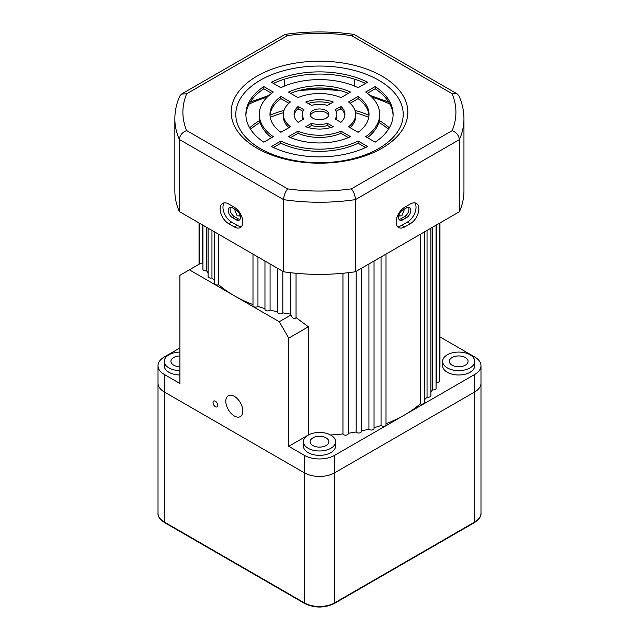 <?xml version="1.0" encoding="UTF-8"?>
<svg xmlns="http://www.w3.org/2000/svg" width="639" height="639" viewBox="0 0 639 639"><rect width="100%" height="100%" fill="white"/><g stroke="black" fill="none" stroke-linecap="round" stroke-linejoin="round"><path stroke-width="0.96" d="M179.902 355.947A9.369 5.408 0 0 0 170.933 361.354A9.369 5.408 0 0 0 173.68 365.173A9.369 5.408 0 0 0 179.902 366.754M465.32 357.528A9.369 5.408 0 0 0 455.112 356.354A9.369 5.408 0 0 0 449.329 361.354A9.369 5.408 0 0 0 452.069 365.173A9.369 5.408 0 0 0 462.285 366.347A9.369 5.408 0 0 0 468.067 361.354A9.369 5.408 0 0 0 465.32 357.528M326.122 437.891A9.369 5.408 0 0 0 315.914 436.717A9.369 5.408 0 0 0 310.131 441.717A9.369 5.408 0 0 0 312.878 445.543A9.369 5.408 0 0 0 323.086 446.709A9.369 5.408 0 0 0 328.869 441.717A9.369 5.408 0 0 0 326.122 437.891M179.902 352.081A16.063 9.273 0 0 0 164.247 361.354A16.063 9.273 0 0 0 168.944 367.904A16.063 9.273 0 0 0 179.902 370.62M164.247 361.354L164.247 365.724A16.063 9.273 0 0 0 168.944 372.281A16.063 9.273 0 0 0 179.902 374.989M308.142 448.274A16.063 9.273 0 0 0 325.642 450.279A16.063 9.273 0 0 0 335.563 441.717A16.063 9.273 0 0 0 330.858 435.159A16.063 9.273 0 0 0 313.358 433.146A16.063 9.273 0 0 0 303.437 441.717A16.063 9.273 0 0 0 308.142 448.274M303.437 441.717L303.437 446.086A16.063 9.273 0 0 0 308.142 452.644A16.063 9.273 0 0 0 325.642 454.656A16.063 9.273 0 0 0 335.563 446.086L335.563 441.717M447.34 367.904A16.063 9.273 0 0 0 464.841 369.917A16.063 9.273 0 0 0 474.753 361.354A16.063 9.273 0 0 0 470.056 354.797A16.063 9.273 0 0 0 452.548 352.784A16.063 9.273 0 0 0 442.635 361.354A16.063 9.273 0 0 0 447.34 367.904M442.635 361.354L442.635 365.724A16.063 9.273 0 0 0 447.34 372.281A16.063 9.273 0 0 0 464.841 374.286A16.063 9.273 0 0 0 474.753 365.724L474.753 361.354M368.967 115.252A82.982 47.909 0 0 0 354.98 110.403M284.02 110.403A82.982 47.909 0 0 0 270.033 115.252M259.666 120.523A82.982 47.909 0 0 0 249.673 127.832M368.751 117.344A82.982 47.909 0 0 0 355.524 112.744M342.073 109.796A82.982 47.909 0 0 0 339.469 109.397M299.531 109.397A82.982 47.909 0 0 0 296.927 109.796M283.476 112.744A82.982 47.909 0 0 0 270.249 117.344M260.137 122.424A82.982 47.909 0 0 0 250.544 129.246M215.399 401.236A3.347 1.933 -120 0 0 213.722 401.068A3.347 1.933 -120 0 0 213.21 403.752A3.347 1.933 -120 0 0 215.399 406.7A3.347 1.933 -120 0 0 217.068 406.867A3.347 1.933 -120 0 0 217.579 404.183A3.347 1.933 -120 0 0 215.399 401.236M234.321 396.324A12.045 6.957 -120 0 0 228.299 395.725A12.045 6.957 -120 0 0 226.454 405.374A12.045 6.957 -120 0 0 234.321 415.989A12.045 6.957 -120 0 0 240.344 416.588A12.045 6.957 -120 0 0 242.189 406.931A12.045 6.957 -120 0 0 234.321 396.324M404.599 208.945L401.835 215.782L399.599 215.99L398.888 215.167M240.112 215.167L239.401 215.99L237.165 215.782L234.401 208.945M252.988 304.587A120.459 69.547 180 0 1 234.321 295.777L189.368 269.826L179.902 275.289L179.902 383.48L164.287 374.462A21.414 12.365 180 0 1 158.017 365.724A21.414 12.365 180 0 1 164.287 356.977L179.902 347.967M257.956 256.966L257.956 306.385A2.676 1.542 180 0 1 254.945 307.071A2.676 1.542 180 0 1 252.988 305.586L252.988 254.098M264.961 308.613A120.459 69.547 180 0 1 257.956 306.385M270.073 263.963L270.073 310.027A2.676 1.542 180 0 1 267.062 310.881A2.676 1.542 180 0 1 264.961 309.372L264.961 261.016M277.606 311.808A120.459 69.547 180 0 1 270.073 310.027M282.821 271.327L282.821 312.846A2.676 1.542 180 0 1 279.858 313.885A2.676 1.542 180 0 1 277.606 312.359L277.606 268.316M290.753 314.14A120.459 69.547 180 0 1 282.821 312.846M296.049 273.284L296.049 317.583L308.389 326.785L288.74 338.127L279.275 321.736L234.321 295.777A120.459 69.547 180 0 1 218.786 284.762A2.676 1.542 180 0 1 216.062 284.81A2.676 1.542 180 0 1 214.672 283.46L214.672 231.981M308.469 434.975A120.459 69.547 0 0 1 308.389 434.975L308.389 326.785M330.531 434.975A120.459 69.547 0 0 0 342.951 433.937A2.676 1.542 0 0 0 345.851 435.159A2.676 1.542 0 0 0 348.247 433.617L348.247 272.701M342.951 273.268L342.951 433.937M348.247 433.258A120.459 69.547 0 0 0 356.179 431.964A2.676 1.542 0 0 0 359.142 433.002A2.676 1.542 0 0 0 361.394 431.477L361.394 268.316M356.179 271.327L356.179 431.964M361.394 430.926A120.459 69.547 0 0 0 368.927 429.144A2.676 1.542 0 0 0 371.938 429.999A2.676 1.542 0 0 0 374.039 428.489L374.039 261.016M368.927 263.963L368.927 429.144M374.039 427.731A120.459 69.547 0 0 0 381.044 425.502A2.676 1.542 0 0 0 384.055 426.189A2.676 1.542 0 0 0 386.012 424.703L386.012 254.098M381.044 256.966L381.044 425.502M386.012 423.705A120.459 69.547 0 0 0 404.679 414.895A120.459 69.547 0 0 0 420.214 403.88A2.676 1.542 0 0 0 422.938 403.928A2.676 1.542 0 0 0 424.328 402.578L424.328 231.981M420.214 234.353L420.214 403.88M424.328 399.982A120.459 69.547 0 0 0 427.044 397.051A2.676 1.542 0 0 0 430.902 395.661L430.902 228.187M427.044 230.407L427.044 397.051M430.902 392.178A120.459 69.547 0 0 0 432.499 389.822A2.676 1.542 0 0 0 436.07 388.36L436.07 225.2M432.499 227.26L432.499 389.822M436.07 383.24A120.459 69.547 0 0 0 436.493 382.282A2.676 1.542 0 0 0 439.776 380.772L439.776 223.059M436.493 224.952L436.493 382.282M439.776 369.51A120.459 69.547 0 0 0 439.959 365.724L439.959 222.955M308.389 434.975L288.74 446.318L288.74 338.127M439.959 336.913L474.713 356.977A21.414 12.365 180 0 1 480.983 365.724A21.414 12.365 180 0 1 474.713 374.462L334.644 455.335A21.414 12.365 180 0 1 304.356 455.335L288.74 446.318M158.017 513.253A21.414 12.365 0 0 0 164.287 521.999A1.342 0.775 -60 0 0 164.566 522.606C159.822 519.347 157.641 516.232 158.017 513.253L158.017 383.208A21.414 12.365 180 0 0 164.287 391.947L304.356 472.82A21.414 12.365 180 0 0 334.644 472.82L474.713 391.947A21.414 12.365 180 0 0 480.983 383.208A21.414 12.365 180 0 1 474.713 391.947L334.644 472.82A21.414 12.365 180 0 1 304.356 472.82L164.287 391.947A21.414 12.365 180 0 1 158.017 383.208L158.017 365.724M202.507 224.952L202.507 263.164A2.676 1.542 180 0 1 200.997 263.116L189.368 269.826M206.501 227.26L206.501 270.704A2.676 1.542 180 0 1 202.93 269.243L202.93 225.2M211.956 230.407L211.956 277.933A2.676 1.542 180 0 1 208.098 276.543L208.098 228.187M218.786 234.353L218.786 284.762M279.275 321.736L290.905 315.019A2.676 1.542 180 0 1 290.753 314.5L290.753 272.725M290.905 315.019C292.782 318.757 294.499 319.612 296.049 317.583M202.93 264.123A120.459 69.547 180 0 1 202.507 263.164M208.098 273.061A120.459 69.547 180 0 1 206.501 270.704M214.672 280.864A120.459 69.547 180 0 1 211.956 277.933M389.327 127.832A82.982 47.909 0 0 0 379.334 120.523M388.456 129.246A82.982 47.909 0 0 0 378.863 122.424M402.786 219.832A6.023 3.475 -60 0 1 399.774 220.128A6.023 3.475 -60 0 1 398.528 217.372A6.023 3.475 -60 0 1 402.786 209.991L406.572 207.811A6.023 3.475 -60 0 1 409.583 207.507A6.023 3.475 -60 0 1 410.502 212.34A6.023 3.475 -60 0 1 406.572 217.643L402.786 219.832L400.893 218.738L404.679 216.549A6.023 3.475 120 0 0 408.481 207.228M398.976 219.321A6.023 3.475 120 0 0 400.893 218.738M232.428 217.643A6.023 3.475 60 0 1 228.171 210.271A6.023 3.475 60 0 1 229.417 207.507A6.023 3.475 60 0 1 232.428 207.811L236.214 209.991A6.023 3.475 60 0 1 240.152 215.303A6.023 3.475 60 0 1 239.226 220.128A6.023 3.475 60 0 1 236.214 219.832L232.428 217.643L234.321 216.549L238.107 218.738A6.023 3.475 -120 0 0 240.024 219.321M230.519 207.228A6.023 3.475 -120 0 0 230.064 209.177A6.023 3.475 -120 0 0 234.321 216.549M396.156 222.013A12.045 6.957 120 0 0 398.656 227.532A12.045 6.957 120 0 0 404.679 226.933L410.358 223.658A12.045 6.957 120 0 0 418.226 213.043A12.045 6.957 120 0 0 416.38 203.386A12.045 6.957 120 0 0 410.358 203.985L404.679 207.26A12.045 6.957 120 0 0 396.156 222.013M397.402 226.414A12.045 6.957 120 0 0 401.835 225.295L407.514 222.013A12.045 6.957 120 0 0 414.943 212.707A12.045 6.957 120 0 0 414.791 202.859M220.128 208.905A12.045 6.957 -120 0 0 228.642 223.658L234.321 226.933A12.045 6.957 -120 0 0 240.344 227.532A12.045 6.957 -120 0 0 242.189 217.875A12.045 6.957 -120 0 0 234.321 207.26L228.642 203.985A12.045 6.957 -120 0 0 222.62 203.386A12.045 6.957 -120 0 0 220.128 208.905M224.209 202.859A12.045 6.957 -120 0 0 222.963 207.26A12.045 6.957 -120 0 0 231.486 222.013L237.165 225.295A12.045 6.957 -120 0 0 241.598 226.414M326.122 118.199A9.369 5.408 0 0 0 328.869 114.373A9.369 5.408 0 0 0 323.086 109.373A9.369 5.408 0 0 0 312.878 110.547A9.369 5.408 0 0 0 310.131 114.373A9.369 5.408 0 0 0 315.914 119.373A9.369 5.408 0 0 0 326.122 118.199M328.678 115.467A9.369 5.408 0 0 0 322.192 111.378A9.369 5.408 0 0 0 312.878 112.736A9.369 5.408 0 0 0 310.322 115.467M381.962 148.248A88.334 51 0 0 0 381.962 76.121A88.334 51 0 0 0 257.038 76.121A88.334 51 0 0 0 257.038 148.248A88.334 51 0 0 0 381.962 148.248M378.687 148.544A83.701 48.324 0 0 0 378.687 80.202A83.701 48.324 0 0 0 260.313 80.202A83.701 48.324 0 0 0 260.313 148.544A83.701 48.324 0 0 0 378.687 148.544M284.73 85.977L284.73 79.1M354.333 86.009L354.333 79.116M351.354 188.872L452.132 130.683C456.494 132.441 458.906 135.42 459.385 139.614A144.55 83.453 180 0 0 463.954 118.798L463.954 190.925A144.55 83.453 180 0 1 459.385 211.741L459.385 139.614L355.452 199.616A144.55 83.453 180 0 1 283.612 199.656C283.892 195.342 285.258 191.764 287.71 188.904A136.522 78.821 0 0 0 351.354 188.872C353.806 191.724 355.172 195.31 355.452 199.616L355.452 271.743A144.55 83.453 180 0 1 283.612 271.783L283.612 199.656L179.359 139.462C179.839 135.268 182.259 132.297 186.612 130.54L287.71 188.904M459.385 211.741L355.452 271.743M179.359 211.589L179.359 139.462A144.55 83.453 180 0 1 174.854 118.798L174.854 190.925A144.55 83.453 180 0 0 179.359 211.589L283.612 271.783M348.375 137.601L340.986 133.335A36.135 20.863 180 0 1 298.014 133.335L290.625 137.601M365.564 147.521L358.136 143.232A60.226 34.77 180 0 1 280.864 143.232L273.436 147.521M368.983 115.467A49.523 28.587 0 0 0 358.096 98.646L350.092 103.27M355.635 114.373A36.135 20.863 180 0 1 348.559 126.778L358.096 132.289A49.523 28.587 0 0 0 369.022 114.373A49.523 28.587 0 0 0 358.096 96.457L348.559 101.968A36.135 20.863 180 0 1 355.635 114.373L355.635 116.562A36.135 20.863 180 0 1 350.092 127.664M336.897 114.373A17.397 10.048 180 0 1 334.996 118.942L340.867 122.337A25.432 14.681 0 0 0 344.932 114.373A25.432 14.681 0 0 0 340.867 106.409L334.996 109.796A17.397 10.048 180 0 1 336.897 114.373L336.897 116.562A17.397 10.048 180 0 1 336.09 119.581M344.86 115.467A25.432 14.681 0 0 0 340.867 108.598L336.09 111.346M393.089 115.467A73.613 42.501 0 0 0 375.197 88.773L367.385 93.286M379.726 114.373A60.226 34.77 180 0 1 365.708 136.674L375.197 142.162A73.613 42.501 0 0 0 393.113 114.373A73.613 42.501 0 0 0 375.197 86.585L365.708 92.064A60.226 34.77 180 0 1 379.726 114.373L379.726 116.562A60.226 34.77 180 0 1 367.385 137.649M330.882 127.504L327.424 125.5A17.397 10.048 180 0 1 311.576 125.5L308.118 127.504M271.615 93.286L263.803 88.773A73.613 42.501 0 0 0 245.911 115.467M271.615 137.649A60.226 34.77 180 0 1 259.274 116.562L259.274 114.373A60.226 34.77 180 0 1 273.292 92.064L263.803 86.585A73.613 42.501 0 0 0 245.887 114.373A73.613 42.501 0 0 0 263.803 142.162L273.292 136.674A60.226 34.77 180 0 1 259.274 114.373M330.882 103.43A25.432 14.681 0 0 0 308.118 103.43M288.908 127.664A36.135 20.863 180 0 1 283.365 116.562L283.365 114.373A36.135 20.863 180 0 1 290.441 101.968L280.904 96.457A49.523 28.587 0 0 0 269.977 114.373A49.523 28.587 0 0 0 280.904 132.289L290.441 126.778A36.135 20.863 180 0 1 283.365 114.373M288.908 103.27L280.904 98.646A49.523 28.587 0 0 0 270.017 115.467M348.375 93.334A49.523 28.587 0 0 0 290.625 93.334M302.91 111.346L298.133 108.598A25.432 14.681 0 0 0 294.14 115.467M302.91 119.581A17.397 10.048 180 0 1 302.103 116.562L302.103 114.373A17.397 10.048 180 0 1 304.004 109.796L298.133 106.409A25.432 14.681 0 0 0 294.068 114.373A25.432 14.681 0 0 0 298.133 122.337L304.004 118.942A17.397 10.048 180 0 1 302.103 114.373M365.564 83.405A73.613 42.501 0 0 0 273.436 83.405M288.477 136.658A49.523 28.587 0 0 0 350.523 136.658L340.986 131.147A36.135 20.863 180 0 1 298.014 131.147L288.477 136.658M271.367 146.531A73.613 42.501 0 0 0 367.633 146.531L358.136 141.051A60.226 34.77 180 0 1 280.864 141.051L271.367 146.531M305.706 126.706A25.432 14.681 0 0 0 333.294 126.706L327.424 123.319A17.397 10.048 180 0 1 311.576 123.319L305.706 126.706M311.576 105.427A17.397 10.048 180 0 1 327.424 105.427L333.294 102.04A25.432 14.681 0 0 0 305.706 102.04L311.576 105.427M298.014 97.599A36.135 20.863 180 0 1 340.986 97.599L350.523 92.088A49.523 28.587 0 0 0 288.477 92.088L298.014 97.599M367.633 82.215A73.613 42.501 0 0 0 271.367 82.215L280.864 87.695A60.226 34.77 180 0 1 358.136 87.695L367.633 82.215M298.133 108.598L298.133 106.409M280.904 98.646L280.904 96.457M263.803 88.773L263.803 86.585M311.576 125.5L311.576 123.319M327.424 125.5L327.424 123.319M375.197 88.773L375.197 86.585M340.867 108.598L340.867 106.409M358.096 98.646L358.096 96.457M280.864 143.232L280.864 141.051M358.136 143.232L358.136 141.051M298.014 133.335L298.014 131.147M340.986 133.335L340.986 131.147M174.854 118.798C174.87 110.978 176.532 103.366 179.831 95.946L181.54 94.045L186.676 93.797A136.522 78.821 0 0 0 186.612 130.54M452.132 130.683A136.522 78.821 0 0 0 452.069 93.653L457.204 93.901L458.906 95.786C462.253 103.254 463.938 110.922 463.954 118.798M181.54 94.045L285.05 34.402L287.462 35.608L186.676 93.797M452.069 93.653L351.602 35.648L354.014 34.434L457.204 93.901M304.356 455.335L304.356 602.865L164.287 521.999L164.287 374.462M334.644 455.335L334.644 602.865A1.342 0.775 -120 0 1 334.365 603.48C324.452 608.208 314.548 608.208 304.635 603.48A1.342 0.775 -60 0 1 304.356 602.865A21.414 12.365 0 0 0 334.644 602.865L474.713 521.999L474.713 374.462M389.87 104.085A111.09 64.14 0 0 0 371.802 97.128M340.922 90.778A111.09 64.14 0 0 0 298.078 90.778M267.198 97.128A111.09 64.14 0 0 0 249.13 104.085M401.835 225.295L404.679 226.933M231.486 222.013L228.642 223.658M351.602 35.648A136.522 78.821 0 0 0 287.462 35.608M237.165 225.295L234.321 226.933M407.514 222.013L410.358 223.658M238.107 218.738L236.214 219.832M404.679 216.549L406.572 217.643M474.713 521.999A21.414 12.365 0 0 0 480.983 513.253C481.375 516.2 479.194 519.323 474.434 522.606A1.342 0.775 -120 0 0 474.713 521.999M480.983 513.253L480.983 365.724M199.224 223.059L199.224 264.139M199.041 222.955L199.041 264.242M388.688 102.04L369.941 95.371M333.079 89.061L305.921 89.061M269.059 95.371L250.312 102.04M285.05 34.402C308.046 31.119 331.034 31.135 354.022 34.434M334.365 603.48L474.434 522.606M164.566 522.606L304.635 603.48"/></g></svg>
